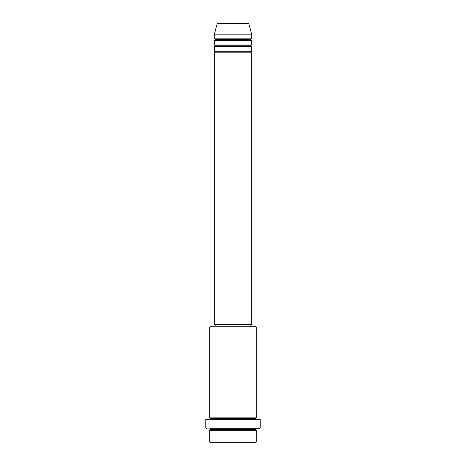 <?xml version="1.0" encoding="UTF-8"?>
<svg xmlns="http://www.w3.org/2000/svg" width="466" height="466" viewBox="0 0 466 466"><rect width="100%" height="100%" fill="white"/><g stroke="black" fill="none" stroke-linecap="round" stroke-linejoin="round"><path stroke-width="0.35" stroke-dasharray="2.33 1.75" d="M214.36 52.815L251.64 52.815L214.36 52.815M250.865 52.035L215.135 52.035L250.865 52.035M251.64 51.26L214.36 51.26L251.64 51.26M214.36 46.6L251.64 46.6L214.36 46.6M250.865 45.825L215.135 45.825L250.865 45.825M251.64 45.045L214.36 45.045L251.64 45.045M214.36 40.385L251.64 40.385L214.36 40.385M250.865 39.61L215.135 39.61L250.865 39.61M251.64 38.835L214.36 38.835L251.64 38.835M209.7 430.275L256.3 430.275L209.7 430.275M255.525 429.495L210.475 429.495L255.525 429.495M256.3 428.72L206.595 428.72L256.3 428.72M210.475 418.625L255.525 418.625L210.475 418.625M256.3 417.845L209.7 417.845L256.3 417.845M209.7 419.4L260.185 419.4L209.7 419.4M215.135 326.2L255.525 326.2L215.135 326.2M250.865 324.645L215.135 324.645L250.865 324.645M214.36 34.175L251.64 34.175L214.36 34.175M217.121 23.877L248.879 23.877L217.121 23.877M217.867 23.3L248.133 23.3L217.867 23.3M210.475 442.7L255.525 442.7L210.475 442.7M256.3 441.925L209.7 441.925L256.3 441.925M260.185 427.945L205.815 427.945L260.185 427.945M209.7 326.975L256.3 326.975L209.7 326.975M214.36 324.645L251.64 324.645L214.36 324.645M215.135 324.645L250.522 324.645L215.135 324.645"/><path stroke-width="0.7" d="M248.133 23.3L217.867 23.3A0.775 0.775 0 0 0 217.121 23.877L248.879 23.877A0.775 0.775 0 0 0 248.133 23.3L217.867 23.3A0.775 0.775 0 0 0 217.121 23.877L214.36 34.175L251.64 34.175L248.879 23.877L217.121 23.877L214.36 34.175L214.36 38.835A0.775 0.775 0 0 1 215.135 39.61A0.775 0.775 0 0 1 214.36 40.385L214.36 45.045A0.775 0.775 0 0 1 215.135 45.825A0.775 0.775 0 0 1 214.36 46.6L214.36 51.26A0.775 0.775 0 0 1 215.135 52.035A0.775 0.775 0 0 1 214.36 52.815L214.36 324.645L251.64 324.645L251.64 52.815A0.775 0.775 0 0 1 250.865 52.035A0.775 0.775 0 0 1 251.64 51.26L251.64 46.6A0.775 0.775 0 0 1 250.865 45.825A0.775 0.775 0 0 1 251.64 45.045L251.64 40.385A0.775 0.775 0 0 1 250.865 39.61A0.775 0.775 0 0 1 251.634 38.835L251.64 34.175L214.36 34.175L214.36 38.835L251.64 38.835A0.775 0.775 0 0 0 250.865 39.61L215.135 39.61A0.775 0.775 0 0 0 214.36 38.835L251.64 38.835L251.64 34.175L248.879 23.877A0.775 0.775 0 0 0 248.133 23.3M209.7 441.925L210.475 442.7L255.525 442.7L256.3 441.925L209.7 441.925L256.3 441.925L256.3 430.275A0.775 0.775 0 0 1 255.525 429.495A0.775 0.775 0 0 1 256.3 428.72L209.712 428.72A0.775 0.775 0 0 1 210.475 429.495A0.775 0.775 0 0 1 209.7 430.275L209.7 441.925L209.7 430.275A0.775 0.775 0 0 0 210.475 429.495A0.775 0.775 0 0 0 209.7 428.72L259.405 428.72L260.185 427.945L205.815 427.945L206.595 428.72L205.815 427.945L260.185 427.945L260.185 419.4L205.815 419.4L205.815 427.945L205.815 419.4L260.185 419.4L260.185 427.945L259.405 428.72L256.288 428.72A0.775 0.775 0 0 0 255.525 429.495L210.475 429.495L255.525 429.495A0.775 0.775 0 0 0 256.3 430.275L209.7 430.275L256.3 430.275L256.3 441.925L255.525 442.7L210.475 442.7L209.7 441.925M256.3 326.975L255.525 326.2L210.475 326.2L209.7 326.975L256.3 326.975L209.7 326.975L209.7 417.845A0.775 0.775 0 0 1 210.475 418.625A0.775 0.775 0 0 1 209.7 419.4A0.775 0.775 0 0 0 210.475 418.625L255.525 418.625A0.775 0.775 0 0 1 256.3 417.845L256.3 326.975L256.3 417.845A0.775 0.775 0 0 0 255.525 418.625A0.775 0.775 0 0 0 256.3 419.4A0.775 0.775 0 0 1 255.525 418.625L210.475 418.625A0.775 0.775 0 0 0 209.7 417.845L256.3 417.845L209.7 417.845L209.7 326.975L210.475 326.2L255.525 326.2L256.3 326.975M214.36 51.26L251.64 51.26A0.775 0.775 0 0 0 250.865 52.035L215.135 52.035A0.775 0.775 0 0 0 214.36 51.26L214.36 46.6A0.775 0.775 0 0 0 215.135 45.825A0.775 0.775 0 0 0 214.36 45.045L251.64 45.045A0.775 0.775 0 0 0 250.865 45.825L215.135 45.825L250.865 45.825A0.775 0.775 0 0 0 251.64 46.6L214.36 46.6L251.64 46.6L251.64 51.26L214.36 51.26M251.64 52.815L214.36 52.815A0.775 0.775 0 0 0 215.135 52.035L250.865 52.035A0.775 0.775 0 0 0 251.64 52.815L251.64 324.645L214.36 324.645L214.36 52.815L251.64 52.815M250.865 326.2L250.865 324.645L250.865 326.2M215.135 324.645L215.135 326.2L215.135 324.645M251.64 40.385L214.36 40.385A0.775 0.775 0 0 0 215.135 39.61L250.865 39.61A0.775 0.775 0 0 0 251.64 40.385L251.64 45.045L214.36 45.045L214.36 40.385L251.64 40.385"/></g></svg>
